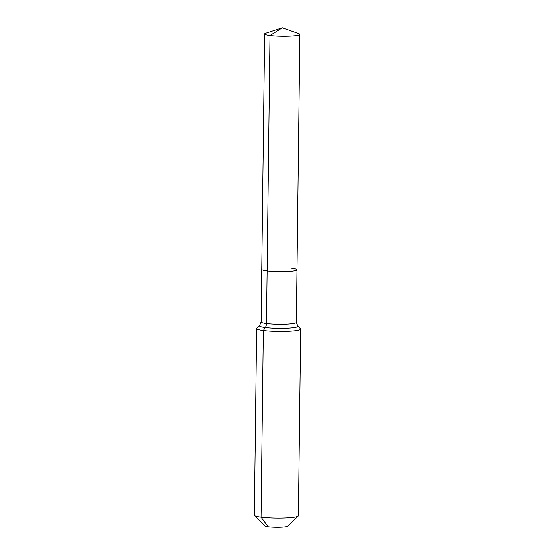 <?xml version="1.0" encoding="UTF-8"?>
<svg xmlns="http://www.w3.org/2000/svg" width="555" height="555" viewBox="0 0 555 555"><rect width="100%" height="100%" fill="white"/><g stroke="black" fill="none" stroke-linecap="round" stroke-linejoin="round"><path stroke-width="0.83" d="M259.56 325.556L256.75 328.255A22.054 2.608 0.7 0 0 256.59 328.567A22.054 2.608 0.7 0 0 263.299 330.53L265.276 327.54A19.259 2.282 0.7 0 1 259.56 325.556L261.079 321.976L261.724 269.307A17.642 2.088 0.7 0 0 267.094 270.875L269.966 35.478A17.642 2.088 0.7 0 0 289.113 36.13A17.642 2.088 0.7 0 0 299.88 34.341A17.642 2.088 0.7 0 0 298.916 33.647L282.322 27.75L269.966 35.478A17.642 2.088 0.7 0 1 264.596 33.91A17.642 2.088 0.7 0 1 265.581 33.238L282.322 27.75M264.596 33.91L261.724 269.307A17.642 2.088 0.7 0 0 267.094 270.875A17.642 2.088 0.7 0 0 286.234 271.527A17.642 2.088 0.7 0 0 297.008 269.737A17.642 2.088 0.7 0 0 291.639 268.169M256.59 328.567L254.308 515.241A22.054 2.608 0.7 0 0 254.461 515.553L264.735 525.932A11.579 1.374 0.7 0 0 268.176 526.799A11.579 1.374 0.7 0 0 280.095 527.25A11.579 1.374 0.7 0 0 287.726 526.216L298.25 516.088A22.054 2.608 0.7 0 0 298.41 515.782L300.692 329.108A22.054 2.608 0.7 0 0 300.539 328.796L297.799 326.021A19.259 2.282 0.7 0 1 292.506 327.811A19.259 2.282 0.7 0 1 265.276 327.54A5.515 3.802 97.2 0 0 266.449 323.544L267.094 270.875A17.642 2.088 0.7 0 0 286.234 271.527A17.642 2.088 0.7 0 0 297.008 269.737L299.88 34.341M254.461 515.553A22.054 2.608 0.7 0 0 261.017 517.198A22.054 2.608 0.7 0 0 283.716 518.058A22.054 2.608 0.7 0 0 298.25 516.088M268.176 526.799L261.017 517.198L263.299 330.53A22.054 2.608 0.7 0 0 287.226 331.342A22.054 2.608 0.7 0 0 300.692 329.108M261.079 321.976A17.642 2.088 0.7 0 0 266.449 323.544A17.642 2.088 0.7 0 0 291.396 323.794A17.642 2.088 0.7 0 0 296.363 322.406L297.008 269.737M296.363 322.406L297.799 326.021"/></g></svg>
